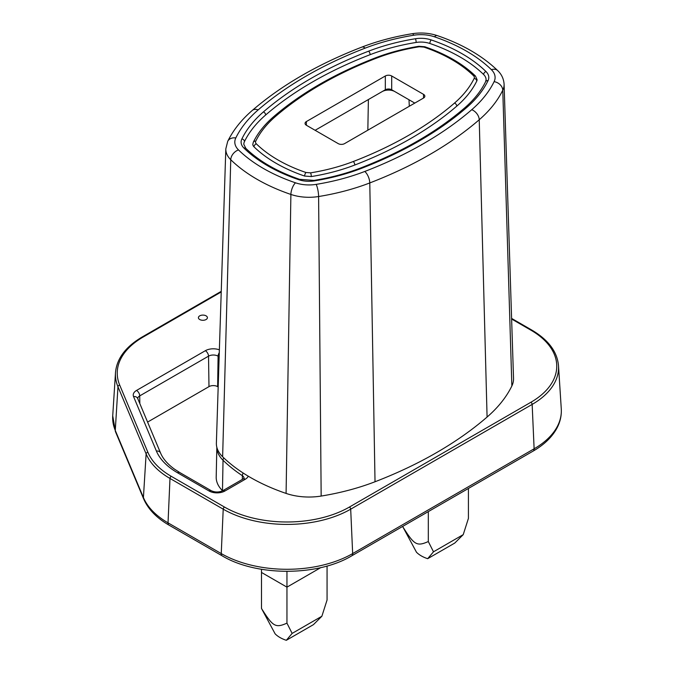 <?xml version="1.0" encoding="UTF-8"?>
<svg xmlns="http://www.w3.org/2000/svg" width="674" height="674" viewBox="0 0 674 674"><rect width="100%" height="100%" fill="white"/><g stroke="black" fill="none" stroke-linecap="round" stroke-linejoin="round"><path stroke-width="1.01" d="M433.492 551.804L463.232 534.634L454.79 543.042L427.678 558.687A29.378 16.96 0 0 1 416.473 552.225L402.841 526.841C414.316 545.114 416.81 546.597 428.31 541.542L433.492 551.804L427.678 558.687M463.232 534.634L468.422 518.382L468.422 488.456M428.31 511.617L428.31 541.542M402.841 526.318L402.841 526.841M286.956 571.384L286.956 587.147L320.765 567.626L286.956 587.147L261.487 572.445L261.487 608.445L275.118 633.83A29.378 16.96 0 0 0 286.324 640.3L313.435 624.646L321.877 616.238L292.137 633.408L286.324 640.3M327.067 566.008L327.067 599.995L321.877 616.238M261.487 608.445C272.962 626.719 275.464 628.202 286.956 623.147L292.137 633.408M261.487 569.286L261.487 572.445L286.956 587.147L286.956 623.147M199.723 319.527A4.499 2.603 0 0 0 204.626 320.091A4.499 2.603 0 0 0 207.407 317.69A4.499 2.603 0 0 0 206.092 315.853A4.499 2.603 0 0 0 201.181 315.289A4.499 2.603 0 0 0 198.409 317.69A4.499 2.603 0 0 0 199.723 319.527M216.834 447.292L216.202 477.049A45.192 26.092 0 0 0 222.479 490.647A180.261 104.074 0 0 0 222.631 490.798M218.174 386.943L217.643 386.632A6.117 3.53 180 0 0 208.982 386.632L147.589 422.084M375.022 481.758A405.209 233.945 0 0 0 487.083 417.054A189.099 109.171 0 0 0 511.861 385.966A45.023 25.991 0 0 0 513.529 378.451L504.093 84.275A35.587 20.549 180 0 1 502.77 90.206A179.655 103.729 180 0 1 479.231 119.753A395.764 228.494 180 0 1 429.911 154.464A395.764 228.494 180 0 1 369.782 182.94A179.655 103.729 180 0 1 318.608 196.53L321.161 496.064A189.099 109.171 0 0 0 375.022 481.758L369.782 182.94A9.006 4.078 68.9 0 0 364.786 171.457A170.657 98.53 180 0 1 316.173 184.373A26.589 15.342 180 0 1 295.473 182.806A161.65 93.332 180 0 1 238.503 149.923A26.581 15.35 180 0 1 235.799 137.959A170.657 98.53 180 0 1 258.159 109.904A386.766 223.296 180 0 1 306.358 75.977A386.766 223.296 180 0 1 365.123 48.149A170.657 98.53 180 0 1 413.726 35.233A26.589 15.359 180 0 1 434.435 36.8A161.65 93.332 180 0 1 491.397 69.683A26.581 15.342 180 0 1 494.109 81.647A170.657 98.53 180 0 1 471.749 109.702A386.766 223.296 180 0 1 423.542 143.629A386.766 223.296 180 0 1 364.786 171.457M258.159 109.904A9.006 6.117 -130.9 0 0 252.27 110.443C241.418 119.812 233.229 130.124 227.702 141.372L225.815 148.887L216.379 443.071A45.023 25.991 -0 0 0 222.631 456.778A180.093 103.973 0 0 0 250.34 477.411A180.093 103.973 0 0 0 286.088 493.419A45.023 25.991 -0 0 0 321.161 496.064M382.141 91.605L385.326 89.768L382.141 91.605A9.006 5.198 180 0 1 394.88 91.605L391.695 89.768L394.88 91.605M414.78 103.097L391.695 89.768A4.499 2.603 180 0 0 385.326 89.768L315.609 130.023L315.609 130.571M385.326 75.985L306.375 121.564A4.499 2.603 0 0 0 305.052 123.401A4.499 2.603 0 0 0 306.375 125.246L338.213 143.621A4.499 2.603 0 0 0 344.574 143.621L423.533 98.042A4.499 2.603 0 0 0 424.847 96.205A4.499 2.603 0 0 0 423.533 94.36L391.695 75.985A4.499 2.603 0 0 0 385.326 75.985L385.326 89.768M419.329 46.75L423.904 47.096A140.942 81.369 180 0 1 473.569 75.774A5.881 3.395 180 0 1 474.167 78.403A149.948 86.567 180 0 1 454.52 103.063A366.058 211.341 180 0 1 408.899 135.179A366.058 211.341 180 0 1 353.286 161.516A149.948 86.567 180 0 1 310.579 172.856L306.004 172.51A140.942 81.369 180 0 1 256.331 143.832A5.881 3.395 180 0 1 255.732 141.203A149.948 86.567 180 0 1 275.388 116.543A366.058 211.341 180 0 1 321.001 84.427A366.058 211.341 180 0 1 376.623 58.09A149.948 86.567 180 0 1 419.329 46.75A2.704 0.598 -99.2 0 0 418.891 46.287L424.772 46.742A2.704 1.121 -71.2 0 0 423.904 47.096M298.675 179.672A2.704 1.121 -71.2 0 1 299.551 179.326C277.006 171.541 259.094 161.221 245.816 148.339L243.811 144.32A17.583 10.152 180 0 1 244.468 141.574A161.65 93.332 180 0 1 265.649 114.993A377.76 218.098 180 0 1 370.119 54.678A161.65 93.332 180 0 1 416.161 42.445A17.583 10.152 180 0 1 429.852 43.481A152.644 88.134 180 0 1 483.646 74.536A17.583 10.152 180 0 1 486.089 79.7L485.609 81.68A2.704 2.123 -154.1 0 0 485.6 81.697C481.084 90.965 474.134 99.693 464.74 107.848A2.704 1.837 -130.9 0 1 466.501 107.688A164.355 94.891 0 0 0 488.035 80.661A20.287 11.711 0 0 0 485.979 71.537A155.349 89.693 0 0 0 431.225 39.934A20.287 11.711 0 0 0 415.437 38.738A164.355 94.891 0 0 0 368.619 51.173A380.465 219.657 0 0 0 310.815 78.546A380.465 219.657 0 0 0 263.399 111.918A164.355 94.891 0 0 0 241.865 138.945A20.287 11.711 0 0 0 243.929 148.069A155.349 89.693 0 0 0 298.675 179.672A20.287 11.711 -0 0 0 314.472 180.868A164.355 94.891 0 0 0 361.281 168.433A380.465 219.657 0 0 0 419.085 141.06A380.465 219.657 0 0 0 466.501 107.68M255.741 141.195A2.704 2.123 -154.1 0 0 253.306 142.222L252.817 144.32A8.577 4.954 0 0 0 254.005 146.831A143.646 82.936 0 0 0 304.631 176.057L311.312 176.563A152.644 88.134 0 0 0 354.785 165.02A368.754 212.9 0 0 0 456.77 106.138A152.644 88.134 0 0 0 476.771 81.04A8.577 4.954 -0 0 0 477.091 79.7L475.456 76.044C462.752 63.752 445.859 53.987 424.772 46.742M409 99.76L409.295 106.256M168.028 523.041A4.499 2.603 120 0 0 168.955 525.097C156.57 517.927 148.128 509.182 143.638 498.861A4.499 3.572 -22.8 0 1 143.419 497.724A4.499 3.572 -22.8 0 1 143.419 497.538A92.919 53.65 0 0 0 168.028 522.847A4.499 2.603 120 0 0 168.028 523.041M147.867 452.254A1.803 1.432 -22.8 0 0 146.123 453.897A90.139 52.041 180 0 0 169.991 478.447L168.028 522.847L221.249 553.573A92.919 53.65 0 0 0 352.662 553.573A4.499 2.603 60 0 1 352.662 553.767A4.499 2.603 60 0 1 351.727 555.831C317.623 576.43 256.288 576.43 222.176 555.831A4.499 2.603 -60 0 1 221.249 553.767A4.499 2.603 -60 0 1 221.249 553.573L223.212 509.173L169.991 478.447A1.803 1.036 120 0 1 171.263 476.324A88.345 51.005 180 0 1 147.867 452.254L119.719 385.124A1.803 1.432 157.2 0 0 117.967 386.766L115.271 430.408L143.419 497.538L146.123 453.897L117.967 386.766A90.139 52.041 180 0 1 115.498 372.587L112.727 415.791A92.919 53.65 0 0 0 115.271 430.408A4.499 3.572 157.2 0 0 115.262 430.602A4.499 3.572 157.2 0 0 115.49 431.731L112.727 415.791M534.12 448.8A92.919 53.65 0 0 0 561.274 408.882C561.686 415.807 560.094 422.497 556.497 428.942C551.593 437.544 543.825 444.916 533.193 451.058A4.499 2.603 -120 0 0 534.128 449.002A4.499 2.603 -120 0 0 534.12 448.8L532.157 404.408L350.691 509.173L352.662 553.573L534.12 448.8M511.625 319.021L530.885 330.15A88.345 51.005 180 0 1 530.885 402.277L349.427 507.05A1.803 1.036 60 0 1 350.691 509.173A90.139 52.041 180 0 1 223.212 509.173A1.803 1.036 -60 0 1 224.484 507.05L171.263 476.324M349.427 507.05A88.345 51.005 180 0 1 224.484 507.05M119.719 385.124A88.345 51.005 180 0 1 143.115 337.059L221.224 291.96M219.37 349.823A11.264 6.504 0 0 0 205.343 350.707L136.536 390.44A11.264 6.504 0 0 0 133.553 396.573L156.402 451.066A79.566 45.933 0 0 0 177.473 472.735L209.041 490.967A11.264 6.504 0 0 0 224.981 490.967L245.243 479.265A11.273 6.504 0 0 0 248.234 476.181M530.885 330.15A1.803 1.036 -60 0 1 531.786 330.058C548.35 339.831 557.246 351.702 558.502 365.679A90.139 52.041 180 0 1 532.157 404.408A1.803 1.036 -120 0 0 530.885 402.277M221.241 291.337L142.214 336.966A1.803 1.036 60 0 1 143.115 337.059M223.785 457.89A4.499 3.168 134.3 0 0 223.035 460.249A44.551 25.722 180 0 1 216.843 447.317M243.162 473.022A4.499 2.772 123.5 0 0 242.379 475.701A179.621 103.703 180 0 1 223.035 460.249L222.479 490.647M244.047 478.186A6.765 3.909 0 0 0 242.379 475.701L242.32 479.433M245.243 479.265A4.499 2.603 -120 0 0 242.994 479.037L222.723 490.739A4.499 2.603 60 0 1 224.981 490.967M209.041 490.967A4.499 2.603 -60 0 1 211.299 490.739L179.722 472.516A4.499 2.603 120 0 0 177.473 472.735M156.402 451.066A4.499 3.572 -22.8 0 1 160.555 452.995L137.698 398.502A4.499 3.572 157.2 0 0 133.553 396.573M136.536 390.44A4.499 2.603 60 0 1 139.72 395.891A6.765 3.909 0 0 0 137.732 398.587M219.277 352.687A4.499 2.603 120 0 0 218.098 356.158A6.765 3.909 0 0 0 208.527 356.158L139.72 395.891L139.83 403.583M208.982 386.632L208.527 356.158A4.499 2.603 -120 0 0 205.343 350.707M219.143 356.765L218.098 356.158L217.643 386.632M365.123 48.149A9.006 4.078 -111.1 0 0 361.887 47.096C318.33 63.929 281.791 85.042 252.27 110.443M487.083 417.054L479.231 119.753A9.006 6.117 49.1 0 0 471.749 109.702M511.861 385.966L502.77 90.206A9.006 7.077 -154.1 0 0 494.109 81.647M491.405 69.692A9.006 6.327 -45.6 0 1 497.698 70.602C482.365 55.807 462.246 44.155 437.342 35.629A9.006 3.741 108.8 0 0 434.435 36.8M413.726 35.233A9.006 1.988 -99.2 0 0 412.286 33.7C394.324 36.623 377.524 41.089 361.887 47.096M316.182 184.373A9.006 1.988 80.8 0 1 318.608 196.53A35.587 20.532 180 0 1 290.89 194.441A170.657 98.522 180 0 1 257.013 179.276A170.657 98.522 180 0 1 230.752 159.721L222.631 456.778M286.088 493.419L290.89 194.441A9.006 3.741 -71.2 0 1 295.473 182.806M238.503 149.914A9.006 6.327 134.3 0 0 230.752 159.721A35.587 20.549 180 0 1 225.815 148.895M227.702 141.372A9.006 7.077 25.9 0 1 235.799 137.959M367.836 130.192L368.392 99.55M306.375 121.564L306.375 125.246M275.388 116.535A2.704 1.837 -130.9 0 0 273.619 116.703C300.975 93.147 334.986 73.508 375.645 57.779A2.704 1.222 -111.1 0 1 376.623 58.09M263.399 111.918A2.704 1.837 49.1 0 1 265.649 114.993M368.619 51.173A2.704 1.222 68.9 0 1 370.119 54.678M416.161 42.445A2.704 0.598 -99.2 0 0 415.428 38.738M431.225 39.934A2.704 1.121 108.8 0 0 429.852 43.481M483.646 74.536A2.704 1.896 -45.7 0 1 485.971 71.537M488.035 80.661A2.704 2.123 -154.1 0 0 485.609 81.68M361.281 168.433A2.704 1.222 -111.1 0 0 360.312 168.121C402.049 151.953 436.862 131.868 464.74 107.848M360.312 168.121C346.023 173.614 330.605 177.709 314.042 180.405A2.704 0.598 80.8 0 1 314.472 180.868M245.816 148.339A2.704 1.896 134.3 0 0 243.929 148.069M241.865 138.945A2.704 2.123 25.9 0 1 244.468 141.574M353.286 161.516A2.704 1.222 68.9 0 1 354.785 165.02M454.52 103.063A2.704 1.837 49.1 0 1 456.77 106.138M474.167 78.411A2.704 2.123 25.9 0 1 476.771 81.04M473.569 75.766A2.704 1.896 -45.7 0 1 475.456 76.044M310.579 172.856A2.704 0.598 80.8 0 1 311.312 176.563M306.004 172.51A2.704 1.121 108.8 0 0 304.631 176.057M256.339 143.84A2.704 1.896 134.3 0 0 254.014 146.839M253.306 142.222L253.306 142.222C257.797 133.039 264.57 124.538 273.619 116.703M391.695 75.985L391.695 89.768M423.533 98.042L423.533 94.36M143.638 498.861L115.49 431.731M533.193 451.058L351.727 555.831M222.176 555.831L168.955 525.097M531.786 330.058L511.6 318.406M142.214 336.966C125.65 346.739 116.754 358.61 115.498 372.587M558.502 365.679L561.274 408.882M244.047 478.321L242.994 479.037M222.723 490.739C218.915 492.424 215.107 492.424 211.299 490.739M179.722 472.516L174.549 469.197C167.607 464.167 162.948 458.767 160.555 452.995M504.093 84.275C503.739 78.883 501.599 74.325 497.698 70.602M437.342 35.629C429.346 32.992 420.997 32.352 412.286 33.7M314.042 180.405L299.551 179.326M418.891 46.287C403.448 48.798 389.033 52.631 375.645 57.779"/></g></svg>
